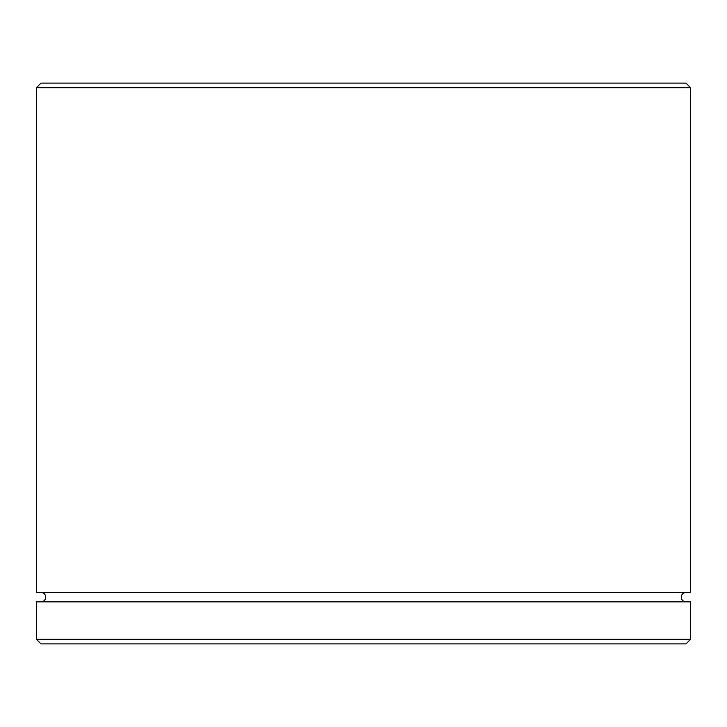 <?xml version="1.0" encoding="UTF-8"?>
<svg xmlns="http://www.w3.org/2000/svg" width="727" height="727" viewBox="0 0 727 727"><rect width="100%" height="100%" fill="white"/><g stroke="black" fill="none" stroke-linecap="round" stroke-linejoin="round"><path stroke-width="1.09" d="M41.021 592.505A4.671 4.671 0 0 1 45.701 597.176A4.671 4.671 0 0 1 41.021 601.856M685.979 592.505A4.671 4.671 0 0 0 681.299 597.176A4.671 4.671 0 0 0 685.979 601.856M36.35 87.758L41.021 83.087L685.979 83.087L690.65 87.758L36.35 87.758L36.35 592.505L690.65 592.505L690.65 87.758M685.979 643.913L41.021 643.913L36.35 639.242L690.65 639.242L685.979 643.913M690.65 639.242L690.65 601.856L36.35 601.856L36.35 639.242"/></g></svg>

